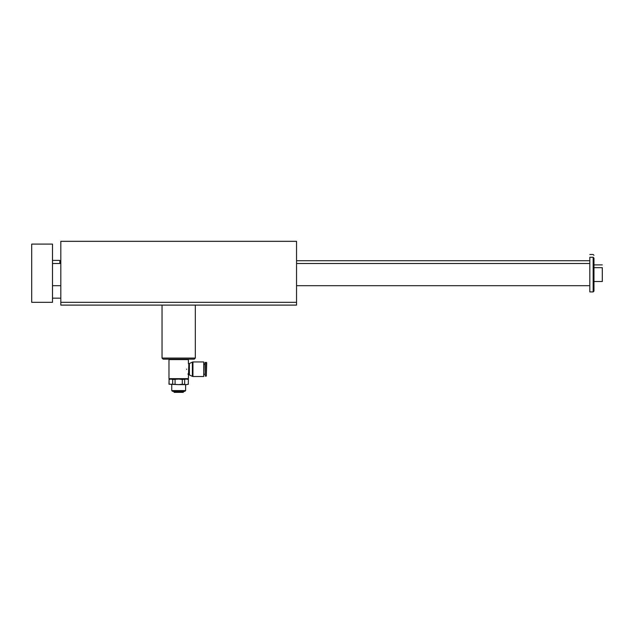 <?xml version="1.0" encoding="UTF-8"?>
<svg xmlns="http://www.w3.org/2000/svg" width="634" height="634" viewBox="0 0 634 634"><rect width="100%" height="100%" fill="white"/><g stroke="black" fill="none" stroke-linecap="round" stroke-linejoin="round"><path stroke-width="0.95" d="M60.816 305.105L60.816 241.316L296.546 241.316L296.546 305.105L60.816 305.105M182.283 384.228L186.491 384.624L178.685 384.624L182.283 384.228L182.283 379.481L178.685 379.077L188.393 378.664L168.977 378.664L168.977 359.597L188.393 359.597L188.393 363.686L188.829 363.686L188.393 378.664M188.29 384.228L188.393 379.481L188.29 384.228L186.491 384.624L188.393 384.228M168.977 378.664L178.685 379.077L172.678 379.481L172.678 384.228L178.685 384.624L168.977 384.228L169.08 379.481L169.08 384.228M172.678 384.228L168.977 384.228M171.751 390.592L172.44 391.281L184.922 391.281L185.619 390.592L171.751 390.592L171.751 384.624M188.29 379.481L186.491 379.077L182.283 379.481M184.684 379.481L184.684 384.228M175.079 379.481L175.079 384.228M187.926 373.925L188.155 374.353M186.65 369.337C188.591 376.366 188.591 376.366 186.65 369.337L186.65 369.139C188.591 362.109 188.591 362.109 186.65 369.139L186.65 369.337M188.829 374.781L189.384 374.932L189.384 363.536L188.829 363.686M183.163 392.367L174.207 392.367L183.163 392.367L184.011 391.281M195.32 358.075L162.042 358.075L163.152 359.185L194.21 359.185L195.32 358.075L195.32 305.105L277.137 305.105M203.704 376.517L203.704 361.959L192.934 361.959L192.934 376.517L203.704 376.517M106.575 305.105L162.042 305.105L162.042 358.075M60.816 302.331L296.546 302.331M205.234 362.371L205.234 376.097L204.893 362.711L206.692 362.711L206.351 376.097L206.351 362.371M189.384 374.932L192.379 376.366L192.379 362.101L192.934 361.959M174.207 392.367L173.906 391.741L183.464 391.741M172.678 379.481L170.879 379.077L169.08 379.481M187.973 359.185L188.393 359.597M593.147 257.261L593.979 258.093L593.979 291.101L593.147 291.933L593.147 257.261L589.818 257.261L589.818 291.933L593.147 291.933M52.503 244.09L52.503 302.331L31.7 302.331L31.7 244.09L52.503 244.09M602.3 264.893L593.979 264.893M593.979 255.32L593.147 254.488L589.818 254.488M59.85 263.506L59.85 260.384L52.503 260.384M593.979 281.528L602.3 281.528L602.3 267.667L593.979 267.667M205.234 376.097L206.351 376.097M203.704 374.226L204.893 374.226M203.704 364.241L204.893 364.241M192.379 376.366L192.934 376.517M189.384 363.536L192.379 362.101M173.906 391.741L173.359 391.281M185.619 384.624L185.619 390.592M169.666 379.077L168.977 379.481M187.696 379.077L188.393 379.481M169.389 359.185L168.977 359.597M59.85 260.733L60.816 260.733M296.546 260.733L589.818 260.733M52.503 285.688L60.816 285.688M296.546 285.688L589.818 285.688M52.503 263.506L60.816 263.506M296.546 263.506L589.818 263.506M52.503 298.17L60.816 298.17"/></g></svg>
